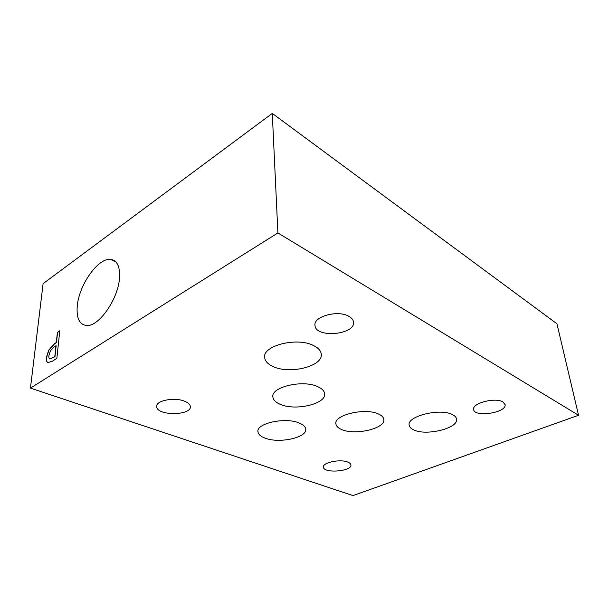 <?xml version="1.0" encoding="UTF-8"?>
<svg xmlns="http://www.w3.org/2000/svg" width="609" height="609" viewBox="0 0 609 609"><rect width="100%" height="100%" fill="white"/><g stroke="black" fill="none" stroke-linecap="round" stroke-linejoin="round"><path stroke-width="0.91" d="M30.45 388.108L352.999 495.597L578.55 415.269L277.894 232.942L30.45 388.108L43.102 283.657L272.284 113.403L277.894 232.942M49.725 358.945L54.97 356.722L56.15 345.684L54.346 346.688L50.364 350.83L48.91 355.572C48.69 357.475 48.964 358.602 49.725 358.945M49.862 358.998L54.97 356.722M54.787 356.653L55.975 345.623M48.103 362.637L47.989 362.583C46.779 362.089 46.322 360.338 46.619 357.346L48.849 350.244L54.467 343.91L56.485 342.578L57.566 332.445L59.751 330.984M47.814 362.522C46.604 362.02 46.147 360.277 46.444 357.277L48.674 350.183L54.292 343.841L56.31 342.509L57.391 332.377L59.773 330.778L56.858 358.32L52.305 361.244L47.989 362.583M77.236 306.357C78.767 285.339 97.882 257.896 110.412 259.365C116.92 260.142 119.973 266.11 119.554 277.262C118.747 298.243 98.924 326.949 86.615 325.511C79.505 324.643 76.376 318.263 77.236 306.357M452.54 414.653C455.022 415.917 456.369 417.439 456.583 419.22C458.402 428.348 426.087 436.181 413.739 429.893C410.968 428.622 409.446 427.031 409.179 425.112C406.728 416.168 440.482 407.817 452.54 414.653M317.997 386.768C322.001 388.626 324.201 390.879 324.597 393.536C326.774 403.828 295.479 411.235 280.262 404.338C275.869 402.496 273.426 400.151 272.923 397.304C270.107 387.126 303.008 379.232 317.997 386.768M299.293 423.034C303.198 424.633 305.337 426.604 305.703 428.934C307.644 437.566 279.211 443.824 265.037 438.115C260.797 436.524 258.452 434.491 257.995 432.002C255.529 423.453 285.309 416.83 299.293 423.034M378.646 414.067C381.805 415.528 383.525 417.302 383.807 419.388C385.718 428.5 355.077 435.679 341.664 429.535C338.193 428.081 336.275 426.231 335.917 423.993C333.42 415.018 365.484 407.383 378.646 414.067M313.939 345.745C318.34 347.99 320.768 350.7 321.232 353.859C323.714 366.184 289.663 374.756 272.901 366.443C268.051 364.212 265.326 361.388 264.732 357.97C261.474 345.805 297.443 336.587 313.939 345.745M184.352 401.125C187.93 402.511 189.909 404.216 190.29 406.233C192.444 415.505 157.579 416.244 156.719 406.903C155.006 400.829 173.854 396.824 184.352 401.125M502.874 401.894L505.12 404.703C506.536 412.91 473.802 417.69 473.642 409.362C472.089 403.173 495.391 397.114 502.874 401.894M347.663 462.041C349.65 462.802 350.731 463.746 350.906 464.888C352.307 471.343 323.722 473.726 323.44 467.179C322.153 462.634 339.944 458.805 347.663 462.041M348.987 316.391C351.69 317.936 353.19 319.786 353.494 321.955C355.816 334.676 315.911 338.452 315.013 325.617C312.813 316.604 338.056 309.593 348.987 316.391M578.55 415.269L556.938 323.782L272.284 113.403M116.014 262.068L110.412 259.365M272.885 396.269L272.923 397.304M257.965 431.081L257.995 432.002M335.886 423.582L335.917 423.993M264.687 356.554L264.732 357.97M156.719 406.903L156.764 405.67M505.12 404.703L505.028 404.247M315.013 325.617L314.967 324.993"/></g></svg>
